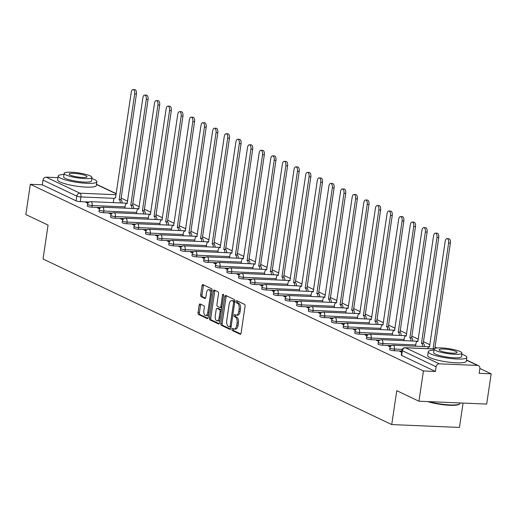 <?xml version="1.0" encoding="UTF-8"?>
<svg xmlns="http://www.w3.org/2000/svg" width="517" height="517" viewBox="0 0 517 517"><rect width="100%" height="100%" fill="white"/><g stroke="black" fill="none" stroke-linecap="round" stroke-linejoin="round"><path stroke-width="0.78" d="M232.01 329.251A1.073 0.536 -87.6 0 0 232.372 330.537L240.147 334.228A1.532 0.763 -87.6 0 0 240.302 334.273A1.532 0.763 -87.6 0 0 241.096 333.084L245.064 306.219A1.532 0.763 -87.6 0 0 244.554 304.384L236.78 300.694A1.073 0.536 -87.6 0 0 236.67 300.661A1.073 0.536 -87.6 0 0 236.114 301.495A1.073 0.536 -87.6 0 0 236.469 302.781L237.477 303.259A4.905 2.436 -87.6 0 1 239.112 309.147L238.783 311.383A4.905 2.436 -87.6 0 1 236.23 315.176A4.905 2.436 -87.6 0 1 235.733 315.047L234.731 314.569A1.073 0.536 -87.6 0 0 234.621 314.543A1.073 0.536 -87.6 0 0 234.065 315.37A1.073 0.536 -87.6 0 0 234.421 316.663L235.429 317.134A4.905 2.436 -87.6 0 1 237.064 323.022L236.734 325.264A4.905 2.436 -87.6 0 1 234.182 329.051A4.905 2.436 -87.6 0 1 233.684 328.928L232.682 328.45A1.073 0.536 -87.6 0 0 232.572 328.424A1.073 0.536 -87.6 0 0 232.01 329.251M233.503 328.838A1.073 0.536 -87.6 0 0 233.367 329.31A1.073 0.536 -87.6 0 0 233.723 330.596L240.793 333.95M237.6 301.081A1.073 0.536 -87.6 0 0 237.465 301.547A1.073 0.536 -87.6 0 0 237.826 302.839L238.828 303.317L237.477 303.259M235.552 314.963A1.073 0.536 -87.6 0 0 235.416 315.428A1.073 0.536 -87.6 0 0 235.778 316.714L236.78 317.192L235.429 317.134M200.105 303.957A1.532 0.763 -87.6 0 0 199.95 303.918A1.532 0.763 -87.6 0 0 199.155 305.101L198.037 312.643A1.532 0.763 -87.6 0 0 198.554 314.478L207.188 318.582A1.532 0.763 -87.6 0 0 207.343 318.621A1.532 0.763 -87.6 0 0 208.138 317.438L212.106 290.573A1.532 0.763 -87.6 0 0 211.595 288.732L202.961 284.634A1.532 0.763 -87.6 0 0 202.806 284.589A1.532 0.763 -87.6 0 0 202.005 285.778L200.661 294.884A1.532 0.763 -87.6 0 0 201.171 296.719L204.868 298.477A1.532 0.763 -87.6 0 0 205.023 298.516A1.532 0.763 -87.6 0 0 205.818 297.327L206.49 292.816A4.104 2.036 -87.6 0 1 208.616 289.649A4.104 2.036 -87.6 0 1 210.4 294.677L207.789 312.358A4.104 2.036 -87.6 0 1 205.663 315.525A4.104 2.036 -87.6 0 1 203.872 310.504L204.312 307.55A1.532 0.763 -87.6 0 0 203.801 305.715L200.105 303.957M439.269 363.826L477.598 365.448A3.121 2.656 115.4 0 1 478.49 365.668A3.121 2.656 115.4 0 1 479.86 368.602L479.162 373.313L491.15 373.823L486.684 404.081L418.964 401.218L396.752 390.671L391.744 424.573L43.053 259.004L48.062 225.102L25.85 214.555L30.316 184.298L423.429 370.96L435.417 371.464L436.115 366.753L402.349 350.72A3.121 0.562 -171.6 0 1 401.967 350.377L401.27 355.089A3.121 0.562 -171.6 0 0 401.651 355.431L402.349 350.72A3.121 2.656 115.4 0 1 405.502 347.792L439.269 363.826A3.121 2.656 115.4 0 0 436.115 366.753M418.964 401.218L423.429 370.96M220.791 323.448A1.532 0.763 -87.6 0 0 221.308 325.283L229.936 329.387A1.532 0.763 -87.6 0 0 230.097 329.426A1.532 0.763 -87.6 0 0 230.892 328.237L234.86 301.372A1.532 0.763 -87.6 0 0 234.343 299.537L225.716 295.433A1.532 0.763 -87.6 0 0 225.554 295.394A1.532 0.763 -87.6 0 0 224.759 296.584L220.791 323.448L222.148 323.5A1.532 0.763 -87.6 0 0 222.659 325.342L230.588 329.103M218.562 323.985L209.928 319.881A1.532 0.763 -87.6 0 1 209.417 318.045L213.385 291.181A1.532 0.763 -87.6 0 1 214.18 289.992A1.532 0.763 -87.6 0 1 214.335 290.037L218.032 291.788A1.532 0.763 -87.6 0 1 218.542 293.63L216.933 304.526A1.532 0.763 -87.6 0 0 217.444 306.361L219.893 307.525A1.532 0.763 -87.6 0 0 220.048 307.563A1.532 0.763 -87.6 0 0 220.849 306.381L222.523 295.039A1.073 0.536 -87.6 0 1 223.079 294.212A1.073 0.536 -87.6 0 1 223.544 295.524L219.512 322.834A1.532 0.763 -87.6 0 1 218.717 324.023A1.532 0.763 -87.6 0 1 218.562 323.985L218.878 323.997M89.195 202.037L80.271 201.656L80.962 196.945A3.121 0.562 -171.6 0 1 76.768 196.124L43.001 180.09A3.121 2.656 -64.6 0 1 46.155 177.163L57.994 177.667M491.15 373.823L479.879 368.466M436.762 347.993L435.01 347.166M429.924 344.749L423.384 341.647M418.298 339.23L411.752 336.121M406.672 333.711L400.126 330.602M395.04 328.185L388.5 325.077M383.414 322.666L376.867 319.558M371.788 317.147L365.241 314.039M360.155 311.622L353.615 308.513M348.529 306.103L341.989 302.994M336.903 300.577L330.357 297.475M325.277 295.058L318.731 291.95M313.645 289.539L307.104 286.431M302.018 284.014L295.472 280.912M290.392 278.495L283.846 275.387M278.76 272.976L272.22 269.868M267.134 267.451L260.594 264.349M255.508 261.932L248.961 258.823M243.875 256.413L237.335 253.304M232.249 250.887L225.709 247.779M220.623 245.368L214.077 242.26M208.997 239.843L202.451 236.741M197.365 234.324L190.825 231.215M185.739 228.805L179.192 225.696M174.113 223.279L167.566 220.177M162.48 217.76L155.94 214.652M150.854 212.241L144.314 209.133M139.228 206.716L132.682 203.614M127.602 201.197L121.056 198.089M463.058 403.079L459.464 427.436L391.744 424.573M30.316 184.298L42.304 184.802L43.001 180.09M401.806 351.476L399.796 351.386L401.683 352.284M390.716 346.196L390.199 345.951L390.077 346.771M390.199 345.951L388.17 345.867L390.238 346.849M379.09 340.677L378.573 340.432L378.45 341.252M378.573 340.432L376.544 340.348L378.612 341.33M367.464 335.158L366.947 334.913L366.824 335.733M366.947 334.913L364.912 334.822L366.986 335.811M355.832 329.633L355.315 329.387L355.198 330.208M355.315 329.387L353.285 329.303L355.353 330.285M344.206 324.114L343.689 323.868L343.566 324.689M343.689 323.868L341.659 323.784L343.727 324.766M332.58 318.595L332.063 318.349L331.94 319.17M332.063 318.349L330.027 318.259L332.101 319.241M320.947 313.069L320.43 312.824L320.314 313.645M320.43 312.824L318.401 312.74L320.475 313.722M309.321 307.55L308.804 307.305L308.681 308.126M308.804 307.305L306.775 307.221L308.843 308.203M297.695 302.025L297.178 301.779L297.055 302.607M297.178 301.779L295.149 301.695L297.217 302.678M286.069 296.506L285.552 296.26L285.429 297.081M285.552 296.26L283.516 296.176L285.591 297.159M274.437 290.987L273.92 290.741L273.803 291.562M273.92 290.741L271.89 290.651L273.958 291.64M262.81 285.462L262.293 285.216L262.171 286.037M262.293 285.216L260.264 285.132L262.332 286.114M251.184 279.943L250.667 279.697L250.545 280.518M250.667 279.697L248.632 279.613L250.706 280.595M239.552 274.424L239.035 274.178L238.919 274.999M239.035 274.178L237.006 274.088L239.08 275.076M227.926 268.898L227.409 268.653L227.286 269.473M227.409 268.653L225.38 268.569L227.448 269.551M216.3 263.379L215.783 263.134L215.66 263.954M215.783 263.134L213.754 263.05L215.822 264.032M204.667 257.86L204.157 257.615L204.034 258.435M204.157 257.615L202.121 257.524L204.196 258.513M193.041 252.335L192.524 252.089L192.408 252.91M192.524 252.089L190.495 252.005L192.563 252.987M181.415 246.816L180.898 246.57L180.776 247.391M180.898 246.57L178.869 246.486L180.937 247.469M169.789 241.297L169.272 241.051L169.149 241.872M169.272 241.051L167.237 240.961L169.311 241.943M158.157 235.771L157.64 235.526L157.523 236.347M157.64 235.526L155.611 235.442L157.685 236.424M146.531 230.252L146.014 230.007L145.891 230.828M146.014 230.007L143.984 229.923L146.053 230.905M134.905 224.727L134.388 224.481L134.265 225.309M134.388 224.481L132.352 224.397L134.426 225.38M123.272 219.208L122.762 218.962L122.639 219.783M122.762 218.962L120.726 218.878L122.8 219.861M111.646 213.689L111.129 213.443L111.006 214.264M111.129 213.443L109.1 213.353L111.168 214.342M100.02 208.164L99.503 207.918L99.38 208.739M99.503 207.918L97.474 207.834L99.542 208.816M100.821 207.556L91.897 207.181L92.142 205.507A3.121 0.562 -171.6 0 1 89.047 205.055A3.121 0.562 -171.6 0 1 87.56 204.344L87.315 206.018A3.121 0.562 8.4 0 0 88.801 206.722A3.121 0.562 8.4 0 0 91.897 207.181M112.454 213.082L103.523 212.7L103.775 211.026A3.121 0.562 -171.6 0 1 100.673 210.574A3.121 0.562 -171.6 0 1 99.193 209.863L98.941 211.537A3.121 0.562 8.4 0 0 100.427 212.248A3.121 0.562 8.4 0 0 103.523 212.7M124.08 218.601L115.155 218.219L115.401 216.552A3.121 0.562 -171.6 0 1 112.299 216.093A3.121 0.562 -171.6 0 1 110.819 215.389L110.573 217.056A3.121 0.562 8.4 0 0 112.053 217.767A3.121 0.562 8.4 0 0 115.155 218.219M135.706 224.12L126.781 223.745L127.027 222.071A3.121 0.562 -171.6 0 1 123.931 221.619A3.121 0.562 -171.6 0 1 122.445 220.908L122.199 222.581A3.121 0.562 8.4 0 0 123.679 223.286A3.121 0.562 8.4 0 0 126.781 223.745M147.339 229.645L138.407 229.264L138.653 227.59A3.121 0.562 -171.6 0 1 135.557 227.137A3.121 0.562 -171.6 0 1 134.077 226.427L133.825 228.1A3.121 0.562 8.4 0 0 135.312 228.811A3.121 0.562 8.4 0 0 138.407 229.264M158.965 235.164L150.04 234.789L150.285 233.115A3.121 0.562 -171.6 0 1 147.183 232.656A3.121 0.562 -171.6 0 1 145.704 231.952L145.458 233.619A3.121 0.562 8.4 0 0 146.938 234.33A3.121 0.562 8.4 0 0 150.04 234.789M170.591 240.683L161.666 240.308L161.911 238.634A3.121 0.562 -171.6 0 1 158.816 238.182A3.121 0.562 -171.6 0 1 157.33 237.471L157.084 239.145A3.121 0.562 8.4 0 0 158.564 239.856A3.121 0.562 8.4 0 0 161.666 240.308M182.217 246.208L173.292 245.827L173.538 244.153A3.121 0.562 -171.6 0 1 170.442 243.701A3.121 0.562 -171.6 0 1 168.956 242.99L168.71 244.664A3.121 0.562 8.4 0 0 170.196 245.375A3.121 0.562 8.4 0 0 173.292 245.827M193.849 251.727L184.918 251.352L185.17 249.679A3.121 0.562 -171.6 0 1 182.068 249.22A3.121 0.562 -171.6 0 1 180.588 248.515L180.336 250.183A3.121 0.562 8.4 0 0 181.822 250.894A3.121 0.562 8.4 0 0 184.918 251.352M205.475 257.246L196.55 256.871L196.796 255.198A3.121 0.562 -171.6 0 1 193.694 254.745A3.121 0.562 -171.6 0 1 192.214 254.034L191.969 255.708A3.121 0.562 8.4 0 0 193.448 256.419A3.121 0.562 8.4 0 0 196.55 256.871M217.101 262.772L208.177 262.39L208.422 260.723A3.121 0.562 -171.6 0 1 205.327 260.264A3.121 0.562 -171.6 0 1 203.84 259.553L203.595 261.227A3.121 0.562 8.4 0 0 205.075 261.938A3.121 0.562 8.4 0 0 208.177 262.39M228.734 268.291L219.803 267.916L220.055 266.242A3.121 0.562 -171.6 0 1 216.953 265.79A3.121 0.562 -171.6 0 1 215.473 265.079L215.221 266.753A3.121 0.562 8.4 0 0 216.707 267.457A3.121 0.562 8.4 0 0 219.803 267.916M240.36 273.81L231.435 273.435L231.681 271.761A3.121 0.562 -171.6 0 1 228.579 271.309A3.121 0.562 -171.6 0 1 227.099 270.598L226.853 272.272A3.121 0.562 8.4 0 0 228.333 272.982A3.121 0.562 8.4 0 0 231.435 273.435M251.986 279.335L243.061 278.954L243.307 277.286A3.121 0.562 -171.6 0 1 240.211 276.828A3.121 0.562 -171.6 0 1 238.725 276.117L238.479 277.791A3.121 0.562 8.4 0 0 239.959 278.501A3.121 0.562 8.4 0 0 243.061 278.954M263.612 284.854L254.687 284.479L254.933 282.805A3.121 0.562 -171.6 0 1 251.837 282.353A3.121 0.562 -171.6 0 1 250.351 281.642L250.105 283.316A3.121 0.562 8.4 0 0 251.592 284.02A3.121 0.562 8.4 0 0 254.687 284.479M275.244 290.38L266.313 289.998L266.565 288.324A3.121 0.562 -171.6 0 1 263.463 287.872A3.121 0.562 -171.6 0 1 261.983 287.161L261.738 288.835A3.121 0.562 8.4 0 0 263.218 289.546A3.121 0.562 8.4 0 0 266.313 289.998M286.87 295.898L277.946 295.524L278.191 293.85A3.121 0.562 -171.6 0 1 275.089 293.391A3.121 0.562 -171.6 0 1 273.609 292.687L273.364 294.354A3.121 0.562 8.4 0 0 274.844 295.065A3.121 0.562 8.4 0 0 277.946 295.524M298.496 301.417L289.572 301.043L289.817 299.369A3.121 0.562 -171.6 0 1 286.722 298.916A3.121 0.562 -171.6 0 1 285.235 298.206L284.99 299.879A3.121 0.562 8.4 0 0 286.476 300.584A3.121 0.562 8.4 0 0 289.572 301.043M310.129 306.943L301.198 306.562L301.45 304.888A3.121 0.562 -171.6 0 1 298.348 304.435A3.121 0.562 -171.6 0 1 296.868 303.725L296.616 305.398A3.121 0.562 8.4 0 0 298.102 306.109A3.121 0.562 8.4 0 0 301.198 306.562M321.755 312.462L312.83 312.087L313.076 310.413A3.121 0.562 -171.6 0 1 309.974 309.954A3.121 0.562 -171.6 0 1 308.494 309.25L308.248 310.917A3.121 0.562 8.4 0 0 309.728 311.628A3.121 0.562 8.4 0 0 312.83 312.087M333.381 317.981L324.456 317.606L324.702 315.932A3.121 0.562 -171.6 0 1 321.606 315.48A3.121 0.562 -171.6 0 1 320.12 314.769L319.874 316.443A3.121 0.562 8.4 0 0 321.354 317.154A3.121 0.562 8.4 0 0 324.456 317.606M345.013 323.506L336.082 323.125L336.328 321.458A3.121 0.562 -171.6 0 1 333.232 320.999A3.121 0.562 -171.6 0 1 331.746 320.288L331.5 321.962A3.121 0.562 8.4 0 0 332.987 322.673A3.121 0.562 8.4 0 0 336.082 323.125M356.64 329.025L347.715 328.65L347.96 326.977A3.121 0.562 -171.6 0 1 344.858 326.518A3.121 0.562 -171.6 0 1 343.378 325.813L343.133 327.487A3.121 0.562 8.4 0 0 344.613 328.192A3.121 0.562 8.4 0 0 347.715 328.65M368.266 334.544L359.341 334.169L359.586 332.496A3.121 0.562 -171.6 0 1 356.484 332.043A3.121 0.562 -171.6 0 1 355.005 331.332L354.759 333.006A3.121 0.562 8.4 0 0 356.239 333.717A3.121 0.562 8.4 0 0 359.341 334.169M379.892 340.07L370.967 339.688L371.212 338.021A3.121 0.562 -171.6 0 1 368.117 337.562A3.121 0.562 -171.6 0 1 366.631 336.851L366.385 338.525A3.121 0.562 8.4 0 0 367.871 339.236A3.121 0.562 8.4 0 0 370.967 339.688M391.524 345.589L382.593 345.214L382.845 343.54A3.121 0.562 -171.6 0 1 379.743 343.088A3.121 0.562 -171.6 0 1 378.263 342.377L378.011 344.051A3.121 0.562 8.4 0 0 379.497 344.755A3.121 0.562 8.4 0 0 382.593 345.214M401.864 351.056L394.225 350.733L394.471 349.059A3.121 0.562 -171.6 0 1 391.369 348.607A3.121 0.562 -171.6 0 1 389.889 347.896L389.644 349.57A3.121 0.562 8.4 0 0 391.123 350.28A3.121 0.562 8.4 0 0 394.225 350.733M88.394 202.645L85.841 202.315L87.916 203.297M87.877 202.399L87.754 203.22M42.304 184.802L76.07 200.835A3.121 0.562 8.4 0 0 80.271 201.656M435.417 371.464L401.651 355.431M234.182 329.051L235.539 329.109A4.905 2.436 -87.6 0 0 238.085 325.322L236.734 325.264M236.78 317.192A4.905 2.436 -87.6 0 1 238.415 323.08L238.085 325.322M236.23 315.176L237.587 315.234A4.905 2.436 -87.6 0 0 240.134 311.441L238.783 311.383M238.828 303.317A4.905 2.436 -87.6 0 1 240.47 309.205L240.134 311.441M226.42 295.769A1.532 0.763 -87.6 0 0 226.116 296.642L222.148 323.5M229.445 326.912A1.073 0.536 -87.6 0 0 229.548 326.938A1.073 0.536 -87.6 0 0 230.11 326.111L233.594 302.529A1.073 0.536 -87.6 0 0 233.232 301.243L232.172 300.739A4.905 2.436 -87.6 0 0 231.674 300.61A4.905 2.436 -87.6 0 0 229.128 304.403L226.743 320.521A4.905 2.436 -87.6 0 0 228.378 326.408L229.445 326.912M229.664 326.925L230.795 326.97A1.073 0.536 -87.6 0 0 230.905 326.996A1.073 0.536 -87.6 0 0 231.08 326.944M234.828 301.573A1.073 0.536 -87.6 0 0 234.589 301.301L233.232 301.243M231.674 300.61L233.031 300.668A4.905 2.436 -87.6 0 1 233.529 300.797L234.589 301.301M219.208 323.707L211.285 319.939L209.928 319.881M215.046 290.373A1.532 0.763 -87.6 0 0 214.736 291.239L210.774 318.097A1.532 0.763 -87.6 0 0 211.285 319.939M220.21 307.537L221.25 307.583A1.532 0.763 -87.6 0 0 221.405 307.621A1.532 0.763 -87.6 0 0 221.787 307.441M215.266 315.829A4.104 2.036 -87.6 0 0 217.05 320.857A4.104 2.036 -87.6 0 0 219.176 317.684L220.1 311.454A1.532 0.763 -87.6 0 0 219.589 309.618L217.134 308.455A1.532 0.763 -87.6 0 0 216.978 308.41A1.532 0.763 -87.6 0 0 216.184 309.599L215.266 315.829M217.05 320.857L218.4 320.915A4.104 2.036 -87.6 0 0 219.996 319.577M221.366 310.271A1.532 0.763 -87.6 0 0 220.94 309.67L219.589 309.618M218.174 308.494A1.532 0.763 -87.6 0 1 218.336 308.468A1.532 0.763 -87.6 0 1 218.491 308.507L220.94 309.67M205.663 315.525L207.013 315.583A4.104 2.036 -87.6 0 0 208.609 314.246M211.796 292.661A4.104 2.036 -87.6 0 0 209.973 289.701L208.616 289.649M203.666 284.97A1.532 0.763 -87.6 0 0 203.362 285.836L202.018 294.936A1.532 0.763 -87.6 0 0 202.528 296.777L205.514 298.199M200.809 304.293A1.532 0.763 -87.6 0 0 200.506 305.159L199.394 312.701A1.532 0.763 -87.6 0 0 199.905 314.536L207.834 318.304M433.336 348.904A3.121 1.551 -87.6 0 0 433.123 348.768L448.614 243.042A3.593 1.784 -87.6 0 0 447.05 238.634A3.593 1.784 -87.6 0 0 445.182 241.413L429.472 347.03A3.121 1.551 -87.6 0 0 429.149 346.952A3.121 1.551 -87.6 0 0 427.675 348.665M447.05 238.634L448.814 238.712A3.593 1.784 92.4 0 1 450.372 243.113L434.823 348.426M434.299 348.768L433.007 348.71M422.589 346.48A3.121 1.551 -87.6 0 0 421.491 343.243L436.988 237.516A3.593 1.784 -87.6 0 0 435.424 233.115A3.593 1.784 -87.6 0 0 433.556 235.894L417.839 341.511A3.121 1.551 -87.6 0 0 417.523 341.427A3.121 1.551 -87.6 0 0 415.901 343.844L415.558 346.183M435.424 233.115L437.182 233.193A3.593 1.784 92.4 0 1 438.746 237.594L423.255 343.32A3.121 1.551 92.4 0 1 424.347 346.552M423.145 343.269L421.381 343.191M410.963 340.955A3.121 1.551 -87.6 0 0 409.865 337.724L425.355 231.997A3.593 1.784 -87.6 0 0 423.798 227.596A3.593 1.784 -87.6 0 0 421.93 230.369L406.213 335.985A3.121 1.551 -87.6 0 0 405.897 335.908A3.121 1.551 -87.6 0 0 404.275 338.318L403.926 340.658M423.798 227.596L425.556 227.667A3.593 1.784 92.4 0 1 427.12 232.075L411.629 337.795A3.121 1.551 92.4 0 1 412.721 341.033M411.513 337.743L409.755 337.672M434.002 350.138A19.53 3.496 8.4 0 0 428.238 351.734A19.53 3.496 8.4 0 0 430.629 353.874A19.53 3.496 8.4 0 0 452.117 358.669A19.53 3.496 8.4 0 0 466.87 357.441A19.53 3.496 8.4 0 0 464.486 355.302A19.53 3.496 8.4 0 0 461.817 354.242M428.238 351.734L427.675 355.534A19.53 3.496 8.4 0 0 430.066 357.674A19.53 3.496 8.4 0 0 451.554 362.475A19.53 3.496 8.4 0 0 466.315 361.241L466.87 357.441M461.978 353.143L461.461 356.64A14.062 2.514 -171.6 0 1 450.843 357.531A14.062 2.514 -171.6 0 1 435.366 354.074A14.062 2.514 -171.6 0 1 433.647 352.536L434.164 349.04A14.062 2.514 8.4 0 0 435.883 350.578A14.062 2.514 8.4 0 0 451.36 354.029A14.062 2.514 8.4 0 0 461.978 353.143A14.062 2.514 8.4 0 0 460.259 351.605A14.062 2.514 8.4 0 0 444.788 348.154A14.062 2.514 8.4 0 0 434.164 349.04M440.219 350.759A9.06 1.622 8.4 0 0 450.191 352.988A9.06 1.622 8.4 0 0 457.034 352.413A9.06 1.622 8.4 0 0 455.929 351.424A9.06 1.622 8.4 0 0 445.958 349.195A9.06 1.622 8.4 0 0 439.107 349.77A9.06 1.622 8.4 0 0 440.219 350.759M429.065 401.644A19.53 3.496 8.4 0 0 459.678 403.939A19.53 3.496 8.4 0 0 460.091 403.357L460.149 402.956M459.678 403.939L459.154 404.313A19.058 3.412 -171.6 0 1 446.249 405.05A19.058 3.412 -171.6 0 1 427.649 401.58M63.998 174.449A19.53 3.496 8.4 0 0 58.234 176.045A19.53 3.496 8.4 0 0 60.618 178.184A19.53 3.496 8.4 0 0 82.113 182.979A19.53 3.496 8.4 0 0 96.866 181.751A19.53 3.496 8.4 0 0 94.482 179.612A19.53 3.496 8.4 0 0 91.813 178.552M58.234 176.045L57.671 179.845A19.53 3.496 8.4 0 0 60.056 181.984A19.53 3.496 8.4 0 0 81.55 186.779A19.53 3.496 8.4 0 0 96.304 185.551L96.866 181.751M91.974 177.454L91.457 180.95A14.062 2.514 -171.6 0 1 80.833 181.835A14.062 2.514 -171.6 0 1 65.362 178.384A14.062 2.514 -171.6 0 1 63.643 176.846L64.16 173.35A14.062 2.514 8.4 0 0 65.879 174.888A14.062 2.514 8.4 0 0 81.35 178.339A14.062 2.514 8.4 0 0 91.974 177.454A14.062 2.514 8.4 0 0 90.255 175.916A14.062 2.514 8.4 0 0 74.784 172.465A14.062 2.514 8.4 0 0 64.16 173.35M70.209 175.069A9.06 1.622 8.4 0 0 80.18 177.299A9.06 1.622 8.4 0 0 87.03 176.724A9.06 1.622 8.4 0 0 85.919 175.735A9.06 1.622 8.4 0 0 75.947 173.505A9.06 1.622 8.4 0 0 69.104 174.08A9.06 1.622 8.4 0 0 70.209 175.069M399.331 335.436A3.121 1.551 -87.6 0 0 398.239 332.198L413.729 226.478A3.593 1.784 -87.6 0 0 412.165 222.071A3.593 1.784 -87.6 0 0 410.304 224.85L394.587 330.466A3.121 1.551 -87.6 0 0 394.271 330.389A3.121 1.551 -87.6 0 0 392.642 332.799L392.3 335.139M412.165 222.071L413.93 222.148A3.593 1.784 92.4 0 1 415.494 226.549L399.996 332.276A3.121 1.551 92.4 0 1 401.095 335.507M399.887 332.224L398.122 332.147M387.705 329.917A3.121 1.551 -87.6 0 0 386.613 326.679L402.103 220.953A3.593 1.784 -87.6 0 0 400.539 216.552A3.593 1.784 -87.6 0 0 398.672 219.324L382.955 324.947A3.121 1.551 -87.6 0 0 382.638 324.863A3.121 1.551 -87.6 0 0 381.016 327.28L380.674 329.62M400.539 216.552L402.297 216.623A3.593 1.784 92.4 0 1 403.861 221.03L388.37 326.757A3.121 1.551 92.4 0 1 389.463 329.988M388.261 326.699L386.496 326.628M376.079 324.392A3.121 1.551 -87.6 0 0 374.98 321.16L390.471 215.434A3.593 1.784 -87.6 0 0 388.913 211.033A3.593 1.784 -87.6 0 0 387.046 213.805L371.329 319.422A3.121 1.551 -87.6 0 0 371.012 319.344A3.121 1.551 -87.6 0 0 369.39 321.755L369.041 324.094M388.913 211.033L390.671 211.104A3.593 1.784 92.4 0 1 392.235 215.511L376.744 321.231A3.121 1.551 92.4 0 1 377.837 324.469M376.628 321.18L374.87 321.109M364.446 318.873A3.121 1.551 -87.6 0 0 363.354 315.635L378.845 209.915A3.593 1.784 -87.6 0 0 377.281 205.507A3.593 1.784 -87.6 0 0 375.42 208.286L359.703 313.903A3.121 1.551 -87.6 0 0 359.386 313.825A3.121 1.551 -87.6 0 0 357.764 316.236L357.415 318.575M377.281 205.507L379.045 205.585A3.593 1.784 92.4 0 1 380.609 209.986L365.112 315.713A3.121 1.551 92.4 0 1 366.21 318.944M365.002 315.661L363.244 315.583M352.82 313.347A3.121 1.551 -87.6 0 0 351.728 310.116L367.219 204.389A3.593 1.784 -87.6 0 0 365.655 199.989A3.593 1.784 -87.6 0 0 363.787 202.761L348.07 308.384A3.121 1.551 -87.6 0 0 347.754 308.3A3.121 1.551 -87.6 0 0 346.132 310.717L345.789 313.05M365.655 199.989L367.419 200.06A3.593 1.784 92.4 0 1 368.976 204.467L353.486 310.194A3.121 1.551 92.4 0 1 354.584 313.425M353.376 310.135L351.612 310.064M341.194 307.828A3.121 1.551 -87.6 0 0 340.096 304.597L355.593 198.871A3.593 1.784 -87.6 0 0 354.029 194.47A3.593 1.784 -87.6 0 0 352.161 197.242L336.444 302.859A3.121 1.551 -87.6 0 0 336.128 302.781A3.121 1.551 -87.6 0 0 334.505 305.192L334.163 307.531M354.029 194.47L355.786 194.541A3.593 1.784 92.4 0 1 357.35 198.942L341.86 304.668A3.121 1.551 92.4 0 1 342.952 307.906M341.743 304.616L339.986 304.539M329.568 302.309A3.121 1.551 -87.6 0 0 328.469 299.072L343.96 193.352A3.593 1.784 -87.6 0 0 342.403 188.944A3.593 1.784 -87.6 0 0 340.535 191.723L324.818 297.34A3.121 1.551 -87.6 0 0 324.502 297.262A3.121 1.551 -87.6 0 0 322.879 299.673L322.53 302.012M342.403 188.944L344.16 189.022A3.593 1.784 92.4 0 1 345.724 193.423L330.227 299.149A3.121 1.551 92.4 0 1 331.326 302.38M330.117 299.097L328.36 299.02M317.936 296.784A3.121 1.551 -87.6 0 0 316.843 293.553L332.334 187.826A3.593 1.784 -87.6 0 0 330.77 183.425A3.593 1.784 -87.6 0 0 328.902 186.198L313.192 291.821A3.121 1.551 -87.6 0 0 312.875 291.737A3.121 1.551 -87.6 0 0 311.247 294.154L310.904 296.487M330.77 183.425L332.534 183.496A3.593 1.784 92.4 0 1 334.092 187.904L318.601 293.624A3.121 1.551 92.4 0 1 319.7 296.861M318.491 293.572L316.727 293.501M306.31 291.265A3.121 1.551 -87.6 0 0 305.211 288.034L320.708 182.307A3.593 1.784 -87.6 0 0 319.144 177.9A3.593 1.784 -87.6 0 0 317.276 180.679L301.56 286.295A3.121 1.551 -87.6 0 0 301.243 286.218A3.121 1.551 -87.6 0 0 299.621 288.628L299.278 290.968M319.144 177.9L320.902 177.977A3.593 1.784 92.4 0 1 322.466 182.378L306.975 288.105A3.121 1.551 92.4 0 1 308.067 291.342M306.865 288.053L305.101 287.975M294.684 285.746A3.121 1.551 -87.6 0 0 293.585 282.508L309.076 176.788A3.593 1.784 -87.6 0 0 307.518 172.381A3.593 1.784 -87.6 0 0 305.65 175.16L289.934 280.776A3.121 1.551 -87.6 0 0 289.617 280.692A3.121 1.551 -87.6 0 0 287.995 283.109L287.646 285.449M307.518 172.381L309.276 172.458A3.593 1.784 92.4 0 1 310.84 176.859L295.349 282.586A3.121 1.551 92.4 0 1 296.441 285.817M295.233 282.534L293.475 282.456M283.051 280.22A3.121 1.551 -87.6 0 0 281.959 276.989L297.449 171.263A3.593 1.784 -87.6 0 0 295.886 166.862A3.593 1.784 -87.6 0 0 294.024 169.634L278.308 275.257A3.121 1.551 -87.6 0 0 277.991 275.173A3.121 1.551 -87.6 0 0 276.369 277.59L276.02 279.923M295.886 166.862L297.65 166.933A3.593 1.784 92.4 0 1 299.214 171.34L283.717 277.06A3.121 1.551 92.4 0 1 284.815 280.298M283.607 277.009L281.849 276.938M271.425 274.701A3.121 1.551 -87.6 0 0 270.333 271.47L285.823 165.744A3.593 1.784 -87.6 0 0 284.26 161.336A3.593 1.784 -87.6 0 0 282.392 164.115L266.675 269.732A3.121 1.551 -87.6 0 0 266.358 269.654A3.121 1.551 -87.6 0 0 264.736 272.065L264.394 274.404M284.26 161.336L286.024 161.414A3.593 1.784 92.4 0 1 287.581 165.815L272.091 271.541A3.121 1.551 92.4 0 1 273.189 274.773M271.981 271.49L270.217 271.412M259.799 269.183A3.121 1.551 -87.6 0 0 258.7 265.945L274.197 160.218A3.593 1.784 -87.6 0 0 272.633 155.817A3.593 1.784 -87.6 0 0 270.766 158.596L255.049 264.213A3.121 1.551 -87.6 0 0 254.732 264.129A3.121 1.551 -87.6 0 0 253.11 266.546L252.768 268.885M272.633 155.817L274.391 155.895A3.593 1.784 92.4 0 1 275.955 160.296L260.465 266.022A3.121 1.551 92.4 0 1 261.557 269.254M260.348 265.964L258.59 265.893M248.173 263.657A3.121 1.551 -87.6 0 0 247.074 260.426L262.565 154.699A3.593 1.784 -87.6 0 0 261.001 150.298A3.593 1.784 -87.6 0 0 259.14 153.071L243.423 258.687A3.121 1.551 -87.6 0 0 243.106 258.61A3.121 1.551 -87.6 0 0 241.484 261.02L241.135 263.36M261.001 150.298L262.765 150.369A3.593 1.784 92.4 0 1 264.329 154.777L248.832 260.497A3.121 1.551 92.4 0 1 249.931 263.735M248.722 260.445L246.964 260.374M236.54 258.138A3.121 1.551 -87.6 0 0 235.448 254.9L250.939 149.18A3.593 1.784 -87.6 0 0 249.375 144.773A3.593 1.784 -87.6 0 0 247.507 147.552L231.797 253.168A3.121 1.551 -87.6 0 0 231.474 253.091A3.121 1.551 -87.6 0 0 229.852 255.501L229.509 257.841M249.375 144.773L251.139 144.85A3.593 1.784 92.4 0 1 252.697 149.251L237.206 254.978A3.121 1.551 92.4 0 1 238.305 258.209M237.096 254.926L235.332 254.849M224.914 252.619A3.121 1.551 -87.6 0 0 223.816 249.381L239.313 143.655A3.593 1.784 -87.6 0 0 237.749 139.254A3.593 1.784 -87.6 0 0 235.881 142.026L220.164 247.649A3.121 1.551 -87.6 0 0 219.848 247.565A3.121 1.551 -87.6 0 0 218.226 249.982L217.883 252.322M237.749 139.254L239.507 139.325A3.593 1.784 92.4 0 1 241.071 143.732L225.58 249.459A3.121 1.551 92.4 0 1 226.672 252.69M225.47 249.401L223.706 249.33M213.288 247.094A3.121 1.551 -87.6 0 0 212.19 243.862L227.68 138.136A3.593 1.784 -87.6 0 0 226.123 133.735A3.593 1.784 -87.6 0 0 224.255 136.507L208.538 242.124A3.121 1.551 -87.6 0 0 208.222 242.046A3.121 1.551 -87.6 0 0 206.6 244.457L206.251 246.796M226.123 133.735L227.881 133.806A3.593 1.784 92.4 0 1 229.445 138.213L213.954 243.934A3.121 1.551 92.4 0 1 215.046 247.171M213.838 243.882L212.08 243.811M201.656 241.575A3.121 1.551 -87.6 0 0 200.564 238.337L216.054 132.617A3.593 1.784 -87.6 0 0 214.49 128.21A3.593 1.784 -87.6 0 0 212.629 130.988L196.912 236.605A3.121 1.551 -87.6 0 0 196.596 236.528A3.121 1.551 -87.6 0 0 194.974 238.938L194.625 241.277M214.49 128.21L216.255 128.287A3.593 1.784 92.4 0 1 217.819 132.688L202.321 238.415A3.121 1.551 92.4 0 1 203.42 241.646M202.212 238.363L200.454 238.285M190.03 236.049A3.121 1.551 -87.6 0 0 188.938 232.818L204.428 127.092A3.593 1.784 -87.6 0 0 202.864 122.691A3.593 1.784 -87.6 0 0 200.997 125.463L185.28 231.086A3.121 1.551 -87.6 0 0 184.963 231.002A3.121 1.551 -87.6 0 0 183.341 233.419L182.999 235.752M202.864 122.691L204.622 122.762A3.593 1.784 92.4 0 1 206.186 127.169L190.695 232.896A3.121 1.551 92.4 0 1 191.794 236.127M190.586 232.837L188.821 232.766M178.404 230.53A3.121 1.551 -87.6 0 0 177.305 227.299L192.802 121.573A3.593 1.784 -87.6 0 0 191.238 117.165A3.593 1.784 -87.6 0 0 189.371 119.944L173.654 225.561A3.121 1.551 -87.6 0 0 173.337 225.483A3.121 1.551 -87.6 0 0 171.715 227.894L171.373 230.233M191.238 117.165L192.996 117.243A3.593 1.784 92.4 0 1 194.56 121.644L179.069 227.37A3.121 1.551 92.4 0 1 180.162 230.608M178.953 227.318L177.195 227.241M166.771 225.011A3.121 1.551 -87.6 0 0 165.679 221.774L181.17 116.054A3.593 1.784 -87.6 0 0 179.606 111.646A3.593 1.784 -87.6 0 0 177.745 114.425L162.028 220.042A3.121 1.551 -87.6 0 0 161.711 219.958A3.121 1.551 -87.6 0 0 160.089 222.375L159.74 224.714M179.606 111.646L181.37 111.724A3.593 1.784 92.4 0 1 182.934 116.125L167.437 221.851A3.121 1.551 92.4 0 1 168.536 225.082M167.327 221.799L165.569 221.722M155.145 219.486A3.121 1.551 -87.6 0 0 154.053 216.255L169.544 110.528A3.593 1.784 -87.6 0 0 167.98 106.127A3.593 1.784 -87.6 0 0 166.112 108.9L150.402 214.523A3.121 1.551 -87.6 0 0 150.079 214.439A3.121 1.551 -87.6 0 0 148.457 216.856L148.114 219.189M167.98 106.127L169.744 106.198A3.593 1.784 92.4 0 1 171.301 110.606L155.811 216.326A3.121 1.551 92.4 0 1 156.91 219.563M155.701 216.274L153.937 216.203M143.519 213.967A3.121 1.551 -87.6 0 0 142.421 210.736L157.918 105.009A3.593 1.784 -87.6 0 0 156.354 100.602A3.593 1.784 -87.6 0 0 154.486 103.381L138.769 208.997A3.121 1.551 -87.6 0 0 138.453 208.92A3.121 1.551 -87.6 0 0 136.831 211.33L136.488 213.67M156.354 100.602L158.112 100.679A3.593 1.784 92.4 0 1 159.675 105.08L144.185 210.807A3.121 1.551 92.4 0 1 145.277 214.044M144.075 210.755L142.311 210.678M131.893 208.448A3.121 1.551 -87.6 0 0 130.795 205.21L146.285 99.484A3.593 1.784 -87.6 0 0 144.728 95.083A3.593 1.784 -87.6 0 0 142.86 97.862L127.143 203.478A3.121 1.551 -87.6 0 0 126.827 203.394A3.121 1.551 -87.6 0 0 125.204 205.811L124.855 208.151M144.728 95.083L146.485 95.16A3.593 1.784 92.4 0 1 148.049 99.561L132.559 205.288A3.121 1.551 92.4 0 1 133.651 208.519M132.442 205.236L130.685 205.159M120.261 202.922A3.121 1.551 -87.6 0 0 119.169 199.691L134.659 93.965A3.593 1.784 -87.6 0 0 133.095 89.564A3.593 1.784 -87.6 0 0 131.234 92.336L115.517 197.959A3.121 1.551 -87.6 0 0 115.201 197.875A3.121 1.551 -87.6 0 0 113.572 200.292L113.229 202.625M133.095 89.564L134.859 89.635A3.593 1.784 92.4 0 1 136.423 94.042L120.926 199.762A3.121 1.551 92.4 0 1 122.025 203M120.816 199.711L119.052 199.64M233.723 330.596L232.372 330.537M237.826 302.839L236.469 302.781M235.778 316.714L234.421 316.663M114.322 198.354L80.962 196.945A3.121 1.551 92.4 0 0 79.922 193.196L116.112 194.728M116.241 193.862L96.466 184.472M46.155 177.163L79.922 193.196A3.121 2.656 115.4 0 0 76.768 196.124L76.07 200.835M434.17 349.007L405.502 347.792A3.121 1.551 -87.6 0 0 405.186 347.715A3.121 3.121 0 0 0 401.967 350.377M477.598 365.448L466.47 360.162M125.043 206.897L92.142 205.507A3.121 1.551 92.4 0 0 91.102 201.759A3.121 1.551 92.4 0 0 90.785 201.675A3.121 3.121 0 0 0 87.56 204.344M136.669 212.422L103.775 211.026A3.121 1.551 92.4 0 0 102.728 207.278A3.121 1.551 92.4 0 0 102.411 207.201A3.121 3.121 0 0 0 99.193 209.863M148.295 217.941L115.401 216.552A3.121 1.551 92.4 0 0 114.36 212.804A3.121 1.551 92.4 0 0 114.044 212.72A3.121 3.121 0 0 0 110.819 215.389M159.927 223.46L127.027 222.071A3.121 1.551 92.4 0 0 125.986 218.323A3.121 1.551 92.4 0 0 125.67 218.245A3.121 3.121 0 0 0 122.445 220.908M171.554 228.986L138.653 227.59A3.121 1.551 92.4 0 0 137.612 223.842A3.121 1.551 92.4 0 0 137.296 223.764A3.121 3.121 0 0 0 134.077 226.427M183.18 234.505L150.285 233.115A3.121 1.551 92.4 0 0 149.245 229.367A3.121 1.551 92.4 0 0 148.928 229.283A3.121 3.121 0 0 0 145.704 231.952M194.812 240.024L161.911 238.634A3.121 1.551 92.4 0 0 160.871 234.886A3.121 1.551 92.4 0 0 160.554 234.808A3.121 3.121 0 0 0 157.33 237.471M206.438 245.549L173.538 244.153A3.121 1.551 92.4 0 0 172.497 240.405A3.121 1.551 92.4 0 0 172.18 240.327A3.121 3.121 0 0 0 168.956 242.99M218.064 251.068L185.17 249.679A3.121 1.551 92.4 0 0 184.123 245.93A3.121 1.551 92.4 0 0 183.806 245.846A3.121 3.121 0 0 0 180.588 248.515M229.697 256.587L196.796 255.198A3.121 1.551 92.4 0 0 195.756 251.449A3.121 1.551 92.4 0 0 195.439 251.372A3.121 3.121 0 0 0 192.214 254.034M241.323 262.113L208.422 260.723A3.121 1.551 92.4 0 0 207.382 256.968A3.121 1.551 92.4 0 0 207.065 256.891A3.121 3.121 0 0 0 203.84 259.553M252.949 267.632L220.055 266.242A3.121 1.551 92.4 0 0 219.008 262.494A3.121 1.551 92.4 0 0 218.691 262.41A3.121 3.121 0 0 0 215.473 265.079M264.575 273.157L231.681 271.761A3.121 1.551 92.4 0 0 230.64 268.013A3.121 1.551 92.4 0 0 230.323 267.935A3.121 3.121 0 0 0 227.099 270.598M276.207 278.676L243.307 277.286A3.121 1.551 92.4 0 0 242.266 273.538A3.121 1.551 92.4 0 0 241.95 273.454A3.121 3.121 0 0 0 238.725 276.117M287.833 284.195L254.933 282.805A3.121 1.551 92.4 0 0 253.892 279.057A3.121 1.551 92.4 0 0 253.576 278.973A3.121 3.121 0 0 0 250.351 281.642M299.459 289.72L266.565 288.324A3.121 1.551 92.4 0 0 265.518 284.576A3.121 1.551 92.4 0 0 265.202 284.499A3.121 3.121 0 0 0 261.983 287.161M311.092 295.239L278.191 293.85A3.121 1.551 92.4 0 0 277.151 290.102A3.121 1.551 92.4 0 0 276.834 290.018A3.121 3.121 0 0 0 273.609 292.687M322.718 300.758L289.817 299.369A3.121 1.551 92.4 0 0 288.777 295.621A3.121 1.551 92.4 0 0 288.46 295.543A3.121 3.121 0 0 0 285.235 298.206M334.344 306.284L301.45 304.888A3.121 1.551 92.4 0 0 300.403 301.14A3.121 1.551 92.4 0 0 300.086 301.062A3.121 3.121 0 0 0 296.868 303.725M345.97 311.803L313.076 310.413A3.121 1.551 92.4 0 0 312.035 306.665A3.121 1.551 92.4 0 0 311.719 306.581A3.121 3.121 0 0 0 308.494 309.25M357.602 317.322L324.702 315.932A3.121 1.551 92.4 0 0 323.661 312.184A3.121 1.551 92.4 0 0 323.345 312.106A3.121 3.121 0 0 0 320.12 314.769M369.228 322.847L336.328 321.458A3.121 1.551 92.4 0 0 335.287 317.703A3.121 1.551 92.4 0 0 334.971 317.625A3.121 3.121 0 0 0 331.746 320.288M380.855 328.366L347.96 326.977A3.121 1.551 92.4 0 0 346.92 323.228A3.121 1.551 92.4 0 0 346.597 323.144A3.121 3.121 0 0 0 343.378 325.813M392.487 333.885L359.586 332.496A3.121 1.551 92.4 0 0 358.546 328.747A3.121 1.551 92.4 0 0 358.229 328.67A3.121 3.121 0 0 0 355.005 331.332M404.113 339.411L371.212 338.021A3.121 1.551 92.4 0 0 370.172 334.273A3.121 1.551 92.4 0 0 369.855 334.189A3.121 3.121 0 0 0 366.631 336.851M415.739 344.929L382.845 343.54A3.121 1.551 92.4 0 0 381.798 339.792A3.121 1.551 92.4 0 0 381.481 339.708A3.121 3.121 0 0 0 378.263 342.377M402.284 349.389L394.471 349.059A3.121 1.551 92.4 0 0 393.431 345.311A3.121 1.551 92.4 0 0 393.114 345.233A3.121 3.121 0 0 0 389.889 347.896M238.415 323.08L237.064 323.022M240.47 309.205L239.112 309.147M226.116 296.642L224.759 296.584M222.659 325.342L221.308 325.283M231.196 326.156L230.11 326.111M234.679 302.574L233.594 302.529M233.529 300.797L232.172 300.739M210.774 318.097L209.417 318.045M214.736 291.239L213.385 291.181M221.935 306.426L220.849 306.381M223.564 295.084L222.523 295.039M220.268 317.735L219.176 317.684M221.186 311.499L220.1 311.454M218.491 308.507L217.134 308.455M208.881 312.404L207.789 312.358M211.492 294.722L210.4 294.677M202.528 296.777L201.171 296.719M202.018 294.936L200.661 294.884M203.362 285.836L202.005 285.778M199.905 314.536L198.554 314.478M199.394 312.701L198.037 312.643M200.506 305.159L199.155 305.101M434.261 348.813L433.123 348.768M450.372 243.113L448.614 243.042M423.255 343.32L421.491 343.243M438.746 237.594L436.988 237.516M411.629 337.795L409.865 337.724M427.12 232.075L425.355 231.997M399.996 332.276L398.239 332.198M415.494 226.549L413.729 226.478M388.37 326.757L386.613 326.679M403.861 221.03L402.103 220.953M376.744 321.231L374.98 321.16M392.235 215.511L390.471 215.434M365.112 315.713L363.354 315.635M380.609 209.986L378.845 209.915M353.486 310.194L351.728 310.116M368.976 204.467L367.219 204.389M341.86 304.668L340.096 304.597M357.35 198.942L355.593 198.871M330.227 299.149L328.469 299.072M345.724 193.423L343.96 193.352M318.601 293.624L316.843 293.553M334.092 187.904L332.334 187.826M306.975 288.105L305.211 288.034M322.466 182.378L320.708 182.307M295.349 282.586L293.585 282.508M310.84 176.859L309.076 176.788M283.717 277.06L281.959 276.989M299.214 171.34L297.449 171.263M272.091 271.541L270.333 271.47M287.581 165.815L285.823 165.744M260.465 266.022L258.7 265.945M275.955 160.296L274.197 160.218M248.832 260.497L247.074 260.426M264.329 154.777L262.565 154.699M237.206 254.978L235.448 254.9M252.697 149.251L250.939 149.18M225.58 249.459L223.816 249.381M241.071 143.732L239.313 143.655M213.954 243.934L212.19 243.862M229.445 138.213L227.68 138.136M202.321 238.415L200.564 238.337M217.819 132.688L216.054 132.617M190.695 232.896L188.938 232.818M206.186 127.169L204.428 127.092M179.069 227.37L177.305 227.299M194.56 121.644L192.802 121.573M167.437 221.851L165.679 221.774M182.934 116.125L181.17 116.054M155.811 216.326L154.053 216.255M171.301 110.606L169.544 110.528M144.185 210.807L142.421 210.736M159.675 105.08L157.918 105.009M132.559 205.288L130.795 205.21M148.049 99.561L146.285 99.484M120.926 199.762L119.169 199.691M136.423 94.042L134.659 93.965M393.114 345.233L429.627 346.778M381.481 339.708L418.001 341.252M369.855 334.189L406.368 335.733M358.229 328.67L394.742 330.214M346.597 323.144L383.116 324.689M334.971 317.625L371.484 319.17M323.345 312.106L359.858 313.651M311.719 306.581L348.232 308.126M300.086 301.062L336.606 302.607M288.46 295.543L324.973 297.081M276.834 290.018L313.347 291.562M265.202 284.499L301.721 286.043M253.576 278.973L290.089 280.518M241.95 273.454L278.463 274.999M230.323 267.935L266.837 269.48M218.691 262.41L255.204 263.954M207.065 256.891L243.578 258.435M195.439 251.372L231.952 252.916M183.806 245.846L220.326 247.391M172.18 240.327L208.694 241.872M160.554 234.808L197.067 236.347M148.928 229.283L185.441 230.828M137.296 223.764L173.809 225.309M125.67 218.245L162.183 219.783M114.044 212.72L150.557 214.264M102.411 207.201L138.931 208.745M90.785 201.675L127.298 203.22M116.267 193.668L96.492 184.278M478.49 365.668L466.502 359.974M434.19 348.936L405.186 347.715M230.905 326.996L229.548 326.938M221.405 307.621L220.048 307.563M218.336 308.468L216.978 308.41M429.595 346.972L429.149 346.952M417.969 341.446L417.523 341.427M406.343 335.927L405.897 335.908M394.717 330.408L394.271 330.389M383.084 324.883L382.638 324.863M371.458 319.364L371.012 319.344M359.832 313.838L359.386 313.825M348.199 308.319L347.754 308.3M336.573 302.8L336.128 302.781M324.947 297.275L324.502 297.262M313.321 291.756L312.875 291.737M301.689 286.237L301.243 286.218M290.063 280.712L289.617 280.692M278.437 275.193L277.991 275.173M266.804 269.674L266.358 269.654M255.178 264.148L254.732 264.129M243.552 258.629L243.106 258.61M231.92 253.11L231.474 253.091M220.294 247.585L219.848 247.565M208.668 242.066L208.222 242.046M197.042 236.54L196.596 236.528M185.409 231.021L184.963 231.002M173.783 225.502L173.337 225.483M162.157 219.977L161.711 219.958M150.525 214.458L150.079 214.439M138.899 208.939L138.453 208.92M127.272 203.414L126.827 203.394M115.646 197.895L115.201 197.875"/></g></svg>
